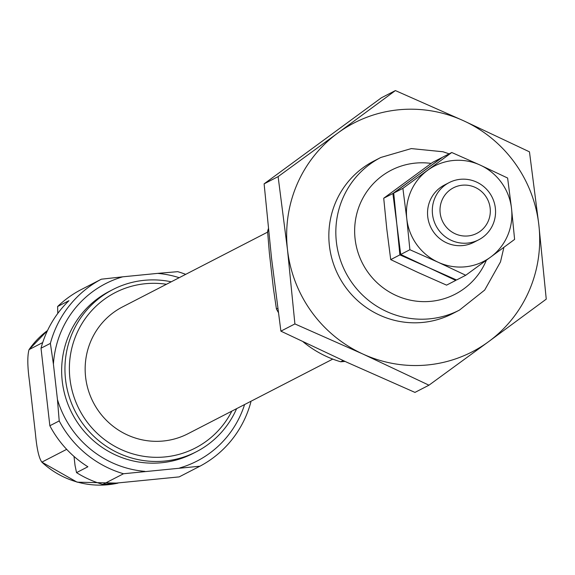 <?xml version="1.0" encoding="UTF-8"?>
<svg xmlns="http://www.w3.org/2000/svg" width="575" height="575" viewBox="0 0 575 575"><rect width="100%" height="100%" fill="white"/><g stroke="black" fill="none" stroke-linecap="round" stroke-linejoin="round"><path stroke-width="0.86" d="M250.815 401.343L250.865 402.026A105.699 103.349 -117.3 0 1 199.899 466.217L123.51 473.75L102.796 484.423L179.184 476.891L199.899 466.217M123.51 473.75A105.699 103.349 -117.3 0 1 59.211 420.929L57.45 399.517L53.417 364.14L50.377 343.39L41.019 348.213A105.699 103.349 -117.3 0 1 68.964 300.682L57.608 306.533L57.795 313.404M59.211 420.929L49.852 425.752L41.019 348.213M57.608 306.533A105.699 103.349 -117.3 0 1 80.629 289.879L101.344 279.198L122.755 276.819A99.798 97.577 -117.3 0 0 53.417 364.14M343.124 360.547L340.723 361.783A105.699 103.349 -117.3 0 1 303.176 341.859M277.747 308.279L276.424 308.962A105.699 103.349 -117.3 0 0 278.3 312.376M236.62 408.66A91.209 89.183 -117.3 0 1 196.348 451.756L193.056 453.452A91.209 89.183 -117.3 0 1 62.244 381.16A91.209 89.183 -117.3 0 1 109.473 291.302L112.765 289.606A91.209 89.183 -117.3 0 1 171.235 281.8M196.348 451.756A91.209 89.183 -117.3 0 1 65.536 379.457A91.209 89.183 -117.3 0 1 112.765 289.606M74.01 456.435L75.038 465.448L76.532 472.628A105.699 103.349 -117.3 0 0 102.796 484.423M179.199 277.696A99.798 97.577 -117.3 0 0 157.6 273.384L177.732 271.666A105.699 103.349 -117.3 0 1 185.696 274.347M50.377 343.39A105.699 103.349 -117.3 0 1 101.344 279.198M244.591 404.556A99.798 97.577 -117.3 0 1 179.767 467.935M144.922 471.371A99.798 97.577 -117.3 0 1 57.45 399.517M157.6 273.384L122.755 276.819M231.84 411.125A87.414 85.474 -117.3 0 1 140.106 455.673A87.414 85.474 -117.3 0 1 69.942 378.731A87.414 85.474 -117.3 0 1 166.448 284.266M332.76 359.102L187.953 433.744A71.358 69.776 -117.3 0 1 85.618 377.186A71.358 69.776 -117.3 0 1 122.568 306.892L267.634 232.113M268.575 230.913L267.591 231.423L269.352 252.835L273.377 288.212L276.424 308.962M267.591 231.423A105.699 103.349 -117.3 0 1 268.345 228.735M340.723 361.783L345.05 361.431M76.532 472.628L87.889 466.771A105.699 103.349 -117.3 0 1 49.852 425.752M42.701 342.585L29.03 349.629C27.298 355.918 27.427 366.325 29.411 380.851L35.47 434.01C36.829 448.838 38.956 458.217 41.853 462.142L77.1 482.166L117.99 483.144M66.678 449.341L41.853 462.142A85.847 83.936 -117.3 0 0 117.817 483.158M47.545 330.488L29.03 349.629A85.847 83.936 -117.3 0 1 47.538 330.503M432.515 214.303A32.193 31.474 -117.3 0 1 449.183 182.591A32.193 31.474 -117.3 0 1 491.912 196.787A32.193 31.474 -117.3 0 1 478.68 239.818A32.193 31.474 -117.3 0 1 432.515 214.303M440.17 213.037A25.609 25.041 -117.3 0 1 475.151 187.371A25.609 25.041 -117.3 0 1 480.161 231.315A25.609 25.041 -117.3 0 1 440.17 213.037M409.882 249.73L438.222 262.279A53.655 52.462 62.7 0 1 406.798 218.831A53.655 52.462 62.7 0 1 427.735 170.214A53.655 52.462 62.7 0 1 480.103 165.054L507.617 178.027L511.527 208.502L514.611 239.401L490.59 257.118A53.655 52.462 62.7 0 0 511.527 208.502A53.655 52.462 62.7 0 0 480.103 165.054L451.756 152.504L402.888 188.356L406.798 218.831L409.882 249.73L400.71 254.459L396.8 223.984L399.884 254.883L390.713 259.613L386.802 229.138L383.719 198.231L432.587 162.38L441.758 157.658L417.738 175.368L442.585 157.227L451.756 152.504M465.743 275.26L490.59 257.118A53.655 52.462 62.7 0 1 438.222 262.279L465.743 275.26L456.572 279.982L428.231 267.433L400.71 254.459M402.888 188.356L393.717 193.078L396.8 223.984L392.89 193.509L383.719 198.231M393.717 193.078L417.738 175.368L392.89 193.509M446.854 183.928A32.193 31.474 62.7 0 0 427.743 216.768A32.193 31.474 62.7 0 0 476.244 240.947M399.884 254.883L428.231 267.433L455.745 280.413L446.574 285.135L418.233 272.586L390.713 259.613M538.854 224.976L529.467 151.836L463.428 120.692L395.399 90.577L337.755 133.084A128.771 125.903 -117.3 0 1 463.428 120.692A128.771 125.903 -117.3 0 1 538.854 224.976A128.771 125.903 -117.3 0 1 488.606 341.651L546.25 299.144L538.854 224.976M280.895 331.15L294.903 323.926L362.926 354.049L428.964 385.192L414.963 392.409L346.933 362.293L280.895 331.15L271.508 258.01L264.112 183.842L381.39 97.793L395.399 90.577M264.112 183.842L278.113 176.618L287.5 249.766A128.771 125.903 -117.3 0 1 337.755 133.084L278.113 176.618M294.903 323.926L287.5 249.766A128.771 125.903 -117.3 0 0 362.926 354.049A128.771 125.903 -117.3 0 0 488.606 341.651L428.964 385.192M455.968 311.787A85.847 83.936 -117.3 0 1 329.396 245.633A85.847 83.936 -117.3 0 1 377.387 159.347M452.511 313.677L459.511 310.069A85.847 83.936 -117.3 0 1 336.389 242.025A85.847 83.936 -117.3 0 1 380.844 157.457L411.298 148.587L442.98 151.757L449.14 153.848M486.385 260.202A69.748 68.202 -117.3 0 1 413.562 300.768A69.748 68.202 -117.3 0 1 355.098 238.927A69.748 68.202 -117.3 0 1 431.157 163.422M373.843 161.065L380.844 157.457M503.923 247.307L500.487 261.905L484.689 290.066L459.511 310.069M473.915 242.283L478.68 239.818M444.41 185.049L449.183 182.591"/></g></svg>
